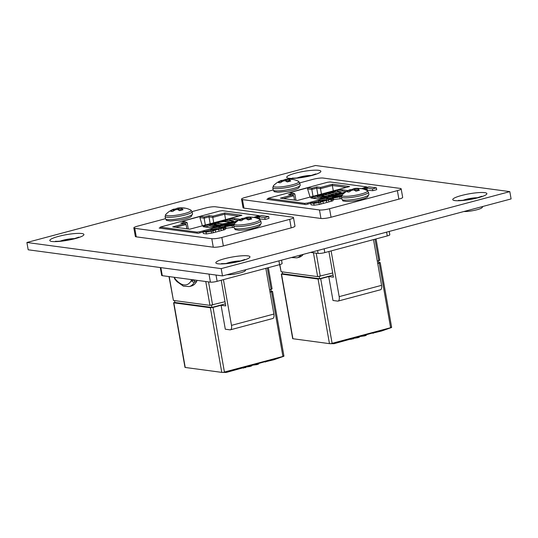 <?xml version="1.0" encoding="UTF-8"?>
<svg xmlns="http://www.w3.org/2000/svg" width="538" height="538" viewBox="0 0 538 538"><rect width="100%" height="100%" fill="white"/><g stroke="black" fill="none" stroke-linecap="round" stroke-linejoin="round"><path stroke-width="0.81" d="M315.503 165.502L26.9 242.49L221.205 268.617L509.816 191.629L315.503 165.502M509.816 191.629L511.1 198.925L222.497 275.913L28.184 249.787L26.9 242.49M222.497 275.913L221.205 268.617M226.996 274.716A10.323 1.708 -10 0 0 237.661 273.519A10.323 1.708 -10 0 0 245.18 270.796L246.014 269.639M463.911 211.515A10.323 1.708 -10 0 0 474.577 210.324A10.323 1.708 -10 0 0 482.095 207.594L482.929 206.437M326.627 198.737L329.505 199.127C330.285 199.221 329.801 199.504 328.066 199.975L322.719 200.896L319.935 200.526L318.55 200.896L321.267 201.259C322.383 201.286 321.872 201.595 319.747 202.194L315.093 203.014L312.101 202.618L310.715 202.987L311.038 204.81L314.118 205.22L319.296 204.474L328.92 201.911L332.928 200.809L332.605 198.986L328.012 198.367L326.627 198.737L326.896 200.284M310.715 202.987L313.795 203.398L318.973 202.651L322.928 201.273L323.251 203.108L322.928 201.299M366.526 190.129L372.827 190.701L376.694 189.672L376.371 187.843L368.994 186.854L361.94 188.737M268.052 198.999L266.835 199.322L305.94 204.581L310.769 203.29M312.901 202.725L318.604 201.199M320.735 200.634L326.68 199.047M328.812 198.475L331.845 197.668L333.432 198.045L341.455 196.659M273.176 189.968L245.315 197.399A7.512 1.244 -10 0 0 241.528 199.188A7.512 1.244 -10 0 0 242.463 199.611L319.464 209.961A7.512 1.244 -10 0 0 329.532 208.724L397.38 190.627A7.512 1.244 -10 0 0 401.166 188.838A7.512 1.244 -10 0 0 400.232 188.414L323.23 178.065A7.512 1.244 -10 0 0 313.156 179.302L299.767 182.873M332.733 199.732L341.751 198.488M241.528 199.188L243.028 207.702A7.512 1.244 -10 0 0 243.963 208.119L320.964 218.475A7.512 1.244 -10 0 0 331.038 217.238L398.88 199.141A7.512 1.244 -10 0 0 402.666 197.345L401.166 188.838M324.152 248.798L324.817 252.598L387.279 235.933L386.607 232.134M310.601 252.409L318.106 253.418L317.595 250.547M389.223 231.441L389.801 234.743A5.01 0.827 170 0 1 387.279 235.933M324.817 252.598A5.01 0.827 170 0 1 318.106 253.418M363.332 189.073L366.882 188.125L367.205 189.948M366.882 188.125L372.504 188.878L372.827 190.701M372.504 188.878L376.371 187.843M365.228 189.699L366.391 189.383L364.091 189.295M366.391 189.383L366.546 190.257M342.175 194.938L335.046 196.464C332.107 197.204 331.247 197.688 332.471 197.917L332.793 199.739M342.121 195.321L335.261 196.659C333.432 197.103 332.941 197.406 333.795 197.56L341.462 196.397M333.338 197.399L333.795 197.56M338.079 195.906L338.315 197.238M318.55 200.896L318.819 202.443M321.347 201.703L321.267 201.259L321.771 201.427M320.648 202.207L320.971 204.03M322.928 201.286L326.431 200.661L326.754 202.49M326.431 200.661L330.742 199.268L331.065 201.091M330.742 199.268L331.099 201.084M330.776 199.262L331.314 199.329L331.637 201.158M331.314 199.329L332.605 198.986M331.112 250.916L339.175 296.64A4.929 2.246 75.1 0 1 338.079 301.085A4.929 2.246 75.1 0 1 337.656 301.112L332.988 300.486L328.765 276.545L320.709 278.697L332.107 343.325L390.615 327.716L379.223 263.089L377.723 263.486M361.442 188.636L366.634 186.874L330.09 181.958L327.44 182.281L267.944 198.361L304.73 203.384L307.373 203.061L343.89 193.317M376.035 238.933L379.794 260.224L377.299 261.098M332.692 272.995L317.649 276.626L313.446 252.793M379.223 263.089L380.211 262.618L378.839 262.356M282.511 273.465L281.522 274.111L318.066 279.02L320.709 278.697M281.522 274.111L292.921 338.732L329.464 343.647L318.066 279.02M303.257 254.373A31.614 14.405 75.1 0 1 299.155 257.258L296.969 257.843A31.614 14.405 75.1 0 0 301.065 254.951M279.847 264.588L281.105 271.717L317.649 276.626M322.309 197.554L321.179 197.856L317.723 197.392L317.507 196.175L324.663 194.722L329.337 195.348L329.982 196.733M322.834 198.078L322.397 198.024L322.181 196.807L324.69 196.135L326.781 196.209M346.324 191.541L342.37 191.01A3.45 0.572 -10 0 0 337.743 191.575L336.062 192.026M317.642 196.942L312.733 198.246A3.45 0.572 -10 0 0 312.719 198.253M328.765 276.545L333.432 277.178L328.906 251.502M373.513 239.605L381.576 285.335A4.929 2.246 75.1 0 1 380.474 289.774L338.079 301.085M391.361 327.138L391.563 327.521L381.496 331.038L373.796 332.874M372.188 333.103L373.231 333.244M373.392 332.847L373.446 333.136C374.152 332.726 373.654 332.733 371.96 333.163L334.017 343.701L329.464 343.647M295.961 200.25L294.851 193.976L291.462 194.884M294.521 200.055L293.768 195.785L283.378 198.556M333.298 190.889L332.349 185.496L320.48 188.663L316.687 188.152L311.811 189.45L307.588 188.885L310.076 197.083M321.428 194.057L320.48 188.663L320.682 187.412L332.551 184.245L349.606 186.538L297.46 200.452L280.406 198.159L292.275 194.991L288.489 194.48L293.365 193.182L289.491 192.658L308.139 187.681L312.02 188.206L316.895 186.901L320.682 187.412M346.425 187.385L332.349 185.496L332.551 184.245M348.025 190.58L342.155 189.793A3.45 0.572 -10 0 0 337.528 190.358L312.517 197.036A3.45 0.572 -10 0 0 310.776 197.856A3.45 0.572 -10 0 0 311.206 198.045L317.366 198.878A3.45 0.572 -10 0 0 321.993 198.307L345.618 192.005M391.563 327.521L390.615 327.716M332.107 343.325L330.662 343.769M313.022 196.303L311.811 189.45L312.02 188.206M317.897 194.998L316.687 188.152L316.895 186.901M308.139 187.681L307.588 188.885M292.275 194.991L293.768 195.785M293.365 193.182L294.851 193.976M378.557 260.762L378.934 262.88L377.676 263.216M333.069 275.113L319.579 278.718L282.558 273.734L282.228 271.865M338.335 193.472L331.226 192.517L334.071 191.757L341.173 192.375L338.335 193.472L338.415 193.922M341.314 193.155L341.173 192.375L340.87 193.27M336.364 193.478C337.124 193.673 336.519 194.023 334.549 194.521L330.016 195.173L325.403 194.554C324.817 194.346 325.443 194.003 327.272 193.532L331.751 192.853L336.364 193.478L336.996 194.857M325.456 194.83L325.08 194.42L325.14 194.79M328.106 193.774L333.762 194.265L328.234 193.794M330.016 195.173L330.184 196.121M334.549 194.521L334.623 194.938M326.613 196.262L321.193 195.529L323.977 195.839L320.964 196.639L321.179 197.856M320.964 196.639L317.507 196.175M323.977 195.839L324.058 196.303M329.337 195.348C330.124 195.536 329.552 195.872 327.635 196.363L323.472 196.982L323.627 197.87M323.472 196.982L322.181 196.807M327.635 196.363L327.709 196.78M348.012 339.552L353.446 338.805L353.325 338.133M350.991 339.458L350.87 338.785M348.92 339.673L348.859 339.323M352.814 338.456L357.42 337.783C359.364 337.292 359.949 336.949 359.182 336.754M357.42 337.783L357.293 337.077M359.539 336.539L364.327 335.941L364.206 335.235M364.327 335.941C366.116 335.49 366.681 335.174 366.028 334.992M319.195 276.532L319.579 278.718M281.105 271.717L279.632 264.649M356.829 190.943L356.297 188.334A21.204 21.056 122.1 0 0 355.235 188.428L355.605 190.97M356.297 188.334L356.99 190.903M357.736 188.764L357.736 188.764A21.204 13.08 -85.9 0 1 358.395 188.616L358.53 188.603A21.264 18.225 -73.2 0 1 361.375 188.704A7.465 1.237 -10 0 0 360.682 188.515A7.465 1.237 -10 0 0 359.384 188.441A21.264 18.837 87.5 0 0 356.465 188.327M357.918 190.667L357.777 189.1A21.204 2.125 -95.9 0 0 357.642 188.831L357.642 188.825M357.777 189.1L357.965 190.654M349.895 191.427L349.599 190.156A21.264 18.837 87.5 0 0 347.05 191.73A7.465 1.237 -10 0 0 349.041 191.999A21.264 18.225 -73.2 0 1 351.664 190.432L351.818 190.371A21.204 20.444 -29.2 0 1 352.847 190.069L353.17 190.028A21.204 15.656 61.6 0 1 354.017 190.102L354.132 190.129A21.264 9.341 69.6 0 1 355.874 191.158A7.465 1.237 -10 0 0 359.438 190.203A21.264 9.96 -99.4 0 0 357.831 189.141M349.599 190.156L350.016 191.353M350.682 190.956L350.352 189.732A21.204 13.692 81.5 0 0 349.72 190.089M341.482 196.982L341.886 199.262A13.712 2.273 -10 0 0 355.779 199.121A13.712 2.273 -10 0 0 368.886 194.5L368.49 192.221A13.712 2.273 -10 0 1 355.383 196.841A13.712 2.273 -10 0 1 341.482 196.982L342.155 194.964A21.271 21.271 0 0 1 349.868 189.759A21.264 9.341 69.6 0 1 350.299 189.611L350.346 189.605A21.204 1.513 74.2 0 1 350.44 189.658M354.152 190.136L353.997 188.63A21.264 9.96 -99.4 0 0 352.551 189.282A7.465 1.237 -10 0 0 350.473 189.779M353.997 188.63L354.266 190.196M355.248 190.741L354.919 188.468A21.204 16.268 -103.6 0 0 354.098 188.603M342.155 194.964A13.006 2.159 -10 0 0 355.114 195.341A13.006 2.159 -10 0 0 367.165 190.553L367.165 190.553A21.271 21.271 0 0 0 360.682 188.515M352.726 190.096L352.551 189.282M288.126 181.703L287.601 179.093A21.204 21.056 122.1 0 0 286.532 179.188L286.909 181.736M287.601 179.093L288.287 181.669M289.034 179.524L289.034 179.524A21.204 13.08 -85.9 0 1 289.7 179.376L289.827 179.362A21.264 18.225 -73.2 0 1 292.672 179.47A7.465 1.237 -10 0 0 291.986 179.275A7.465 1.237 -10 0 0 290.681 179.201A21.264 18.837 87.5 0 0 287.763 179.087M289.215 181.434L289.074 179.86A21.204 2.125 -95.9 0 0 288.946 179.598L289.101 181.461L288.94 179.584M289.074 179.86L289.262 181.42M281.199 182.187L280.903 180.916A21.264 18.837 87.5 0 0 278.348 182.49A7.465 1.237 -10 0 0 280.345 182.759A21.264 18.225 -73.2 0 1 282.968 181.198L283.123 181.131A21.204 20.444 -29.2 0 1 284.151 180.829L284.467 180.788A21.204 15.656 61.6 0 1 285.322 180.862L285.436 180.889A21.264 9.341 69.6 0 1 287.178 181.918A7.465 1.237 -10 0 0 290.742 180.97A21.264 9.96 -99.4 0 0 289.128 179.907M280.903 180.916L281.32 182.113M281.979 181.716L281.65 180.492A21.204 13.692 81.5 0 0 281.024 180.849M281.65 180.492L282.073 181.662L281.65 180.492M272.786 187.749L273.19 190.022A13.712 2.273 -10 0 0 287.084 189.88A13.712 2.273 -10 0 0 300.191 185.26L299.787 182.987A13.712 2.273 -10 0 1 286.68 187.607A13.712 2.273 -10 0 1 272.786 187.749L273.459 185.724A21.271 21.271 0 0 1 281.166 180.519A21.264 9.341 69.6 0 1 281.603 180.378L281.643 180.371A21.204 1.513 74.2 0 1 281.737 180.425M285.456 180.903L285.295 179.389A21.264 9.96 -99.4 0 0 283.849 180.042A7.465 1.237 -10 0 0 281.771 180.539M285.295 179.389L285.57 180.956M286.552 181.501L286.216 179.228A21.204 16.268 -103.6 0 0 285.402 179.369M273.459 185.724A13.006 2.159 -10 0 0 286.418 186.108A13.006 2.159 -10 0 0 298.469 181.313L298.469 181.313A21.271 21.271 0 0 0 291.986 179.275M284.03 180.862L283.849 180.042M249.141 219.672L248.61 217.063A21.204 21.056 122.1 0 0 247.547 217.15L247.917 219.699M248.61 217.063L249.296 219.632M250.042 217.486L250.042 217.486A21.204 13.08 -85.9 0 1 250.708 217.345L250.843 217.332A21.264 18.225 -73.2 0 1 253.687 217.433A7.465 1.237 -10 0 0 252.994 217.238A7.465 1.237 -10 0 0 251.697 217.164A21.264 18.837 87.5 0 0 248.778 217.049M250.224 219.396L250.089 217.823A21.204 2.125 -95.9 0 0 249.955 217.56L249.955 217.547M250.089 217.823L250.278 219.383M242.208 220.15L241.912 218.885A21.264 18.837 87.5 0 0 239.363 220.459A7.465 1.237 -10 0 0 241.354 220.721A21.264 18.225 -73.2 0 1 243.976 219.161L244.131 219.101A21.204 20.444 -29.2 0 1 245.16 218.791L245.476 218.751A21.204 15.656 61.6 0 1 246.33 218.825L246.444 218.858A21.264 9.341 69.6 0 1 248.186 219.881A7.465 1.237 -10 0 0 251.75 218.932A21.264 9.96 -99.4 0 0 250.143 217.87M241.912 218.885L242.329 220.076M242.994 219.679L242.658 218.455A21.204 13.692 81.5 0 0 242.033 218.818M242.658 218.455L243.089 219.632L242.658 218.455M233.795 225.711L234.198 227.991A13.712 2.273 -10 0 0 248.092 227.85A13.712 2.273 -10 0 0 261.199 223.23L260.802 220.95A13.712 2.273 -10 0 1 247.695 225.57A13.712 2.273 -10 0 1 233.795 225.711L234.467 223.687A21.271 21.271 0 0 1 242.174 218.482A21.264 9.341 69.6 0 1 242.611 218.341L242.658 218.334A21.204 1.513 74.2 0 1 242.752 218.388M246.465 218.865L246.31 217.352A21.264 9.96 -99.4 0 0 244.864 218.004A7.465 1.237 -10 0 0 242.786 218.502M246.31 217.352L246.579 218.919M247.561 219.464L247.224 217.191A21.204 16.268 -103.6 0 0 246.411 217.332M234.467 223.687A13.006 2.159 -10 0 0 247.426 224.07A13.006 2.159 -10 0 0 259.477 219.282L259.477 219.282A21.271 21.271 0 0 0 252.994 217.238M245.039 218.825L244.864 218.004M223.425 279.639L231.488 325.369A4.929 2.246 75.1 0 1 230.392 329.814A4.929 2.246 75.1 0 1 229.968 329.834L225.301 329.209L221.078 305.275L213.021 307.427L224.42 372.047L282.927 356.445L271.529 291.818L270.036 292.215M253.754 217.365L258.946 215.597L222.396 210.688L219.753 211.01L160.25 227.09L197.042 232.113L199.685 231.791L236.202 222.046M268.348 267.662L272.1 288.953L269.612 289.821M225.005 301.724L209.954 305.355L205.758 281.522M271.529 291.818L272.524 291.347L271.152 291.085M174.823 302.195L173.835 302.833L210.378 307.749L213.021 307.427M173.835 302.833L185.233 367.461L221.777 372.377L210.378 307.749M196.888 280.325A2.461 1.123 75.1 0 1 196.673 281.401A31.614 14.405 75.1 0 1 191.467 285.987L189.282 286.572A31.614 14.405 75.1 0 0 194.487 281.979A2.461 1.977 28.7 0 1 191.326 280.527L191.151 279.558M169.208 276.606L173.411 300.439L209.954 305.355M214.622 226.283L213.492 226.585L210.028 226.121L209.82 224.904L216.975 223.452L221.649 224.077L222.295 225.462M215.146 226.807L214.702 226.747L214.494 225.53L217.002 224.864L219.094 224.931M238.637 220.264L234.682 219.733A3.45 0.572 -10 0 0 230.056 220.304L228.374 220.755M209.954 225.664L205.045 226.975A3.45 0.572 -10 0 0 205.032 226.975L204.83 225.758A3.45 0.572 -10 0 0 203.088 226.579A3.45 0.572 -10 0 0 203.519 226.774L209.679 227.601A3.45 0.572 -10 0 0 214.299 227.036L237.93 220.728M221.078 305.275L225.745 305.9L221.219 280.231M265.826 268.334L273.889 314.058A4.929 2.246 75.1 0 1 272.786 318.503L230.392 329.814M283.674 355.86L283.876 356.25L273.808 359.767L266.108 361.597M264.501 361.832L265.543 361.973M265.705 361.576L265.752 361.859C266.458 361.449 265.967 361.462 264.272 361.892L226.323 372.43L221.777 372.377M188.273 228.98L187.163 222.705L183.767 223.606M186.834 228.784L186.081 224.514L175.691 227.285M225.61 219.618L224.662 214.218L212.786 217.386L209 216.881L204.124 218.179L199.901 217.614L202.389 225.812M213.741 222.786L212.786 217.386L212.994 216.141L224.864 212.974L241.918 215.267L189.766 229.181L172.718 226.888L184.588 223.721L180.795 223.209L185.671 221.912L181.797 221.387L200.452 216.411L204.326 216.935L209.201 215.63L212.994 216.141M238.737 216.115L224.662 214.218L224.864 212.974M240.338 219.309L234.467 218.515A3.45 0.572 -10 0 0 229.84 219.087L204.83 225.758M283.876 356.25L282.927 356.445M224.42 372.047L222.974 372.498M205.328 225.025L204.124 218.179L204.326 216.935M210.203 223.727L209 216.881L209.201 215.63M200.452 216.411L199.901 217.614M184.588 223.721L186.081 224.514M185.671 221.912L187.163 222.705M174.574 277.326L174.742 278.294A2.461 1.493 142.1 0 0 174.917 279.242L176.908 281.562L183.391 286.155L189.282 286.572M270.87 289.484L271.246 291.609L269.989 291.946M225.382 303.842L211.891 307.44L174.87 302.464L174.541 300.594M230.647 222.201L223.539 221.246L226.384 220.486L233.485 221.105L230.647 222.201L230.728 222.651M233.62 221.878L233.485 221.105L233.183 221.999M228.677 222.201C229.437 222.396 228.832 222.745 226.861 223.243L222.329 223.902L217.715 223.283C217.13 223.068 217.756 222.732 219.585 222.261L224.064 221.582L228.677 222.201L229.309 223.586M217.762 223.552L217.386 223.142L217.453 223.512M222.329 223.902L222.497 224.85M226.861 223.243L226.935 223.667M218.926 224.985L213.505 224.259L216.289 224.568L213.277 225.368L213.492 226.585M213.277 225.368L209.82 224.904M216.289 224.568L216.37 225.032M221.649 224.077C222.429 224.265 221.864 224.602 219.948 225.092L215.785 225.704L215.94 226.599M215.785 225.704L214.494 225.53M219.948 225.092L220.022 225.509M240.318 368.281L245.758 367.535L245.637 366.862M243.304 368.187L243.183 367.515M241.232 368.402L241.172 368.053M245.126 367.178L249.733 366.512C251.67 366.015 252.261 365.679 251.495 365.484M249.733 366.512L249.605 365.8M251.851 365.262L256.639 364.67L256.518 363.957M256.639 364.67C258.428 364.219 258.993 363.903 258.341 363.722M211.501 305.261L211.891 307.44M173.411 300.439L168.979 276.572M180.438 210.432L179.914 207.823A21.204 21.056 122.1 0 0 178.845 207.917L179.221 210.459M179.914 207.823L180.6 210.392M181.346 208.253L181.346 208.253A21.204 13.08 -85.9 0 1 182.012 208.105L182.14 208.092A21.264 18.225 -73.2 0 1 184.985 208.199A7.465 1.237 -10 0 0 184.299 208.004A7.465 1.237 -10 0 0 182.994 207.93A21.264 18.837 87.5 0 0 180.075 207.816M181.528 210.156L181.387 208.589A21.204 2.125 -95.9 0 0 181.252 208.32L181.252 208.314M181.387 208.589L181.575 210.143M173.512 210.916L173.209 209.645A21.264 18.837 87.5 0 0 170.66 211.219A7.465 1.237 -10 0 0 172.651 211.488A21.264 18.225 -73.2 0 1 175.274 209.921L175.435 209.86A21.204 20.444 -29.2 0 1 176.464 209.558L176.78 209.517A21.204 15.656 61.6 0 1 177.634 209.591L177.748 209.618A21.264 9.341 69.6 0 1 179.484 210.647A7.465 1.237 -10 0 0 183.054 209.692A21.264 9.96 -99.4 0 0 181.441 208.636M173.209 209.645L173.626 210.842M174.292 210.445L173.962 209.221A21.204 13.692 81.5 0 0 173.33 209.578M173.962 209.221L174.386 210.392L173.962 209.221M165.099 216.471L165.496 218.751A13.712 2.273 -10 0 0 179.396 218.61A13.712 2.273 -10 0 0 192.503 213.989L192.1 211.71A13.712 2.273 -10 0 1 178.993 216.33A13.712 2.273 -10 0 1 165.099 216.471L165.765 214.454A21.271 21.271 0 0 1 173.478 209.248A21.264 9.341 69.6 0 1 173.909 209.1L173.956 209.094A21.204 1.513 74.2 0 1 174.05 209.148M177.769 209.625L177.607 208.119A21.264 9.96 -99.4 0 0 176.161 208.771A7.465 1.237 -10 0 0 174.083 209.269M177.607 208.119L177.883 209.685M178.865 210.23L178.529 207.957A21.204 16.268 -103.6 0 0 177.715 208.092M165.765 214.454A13.006 2.159 -10 0 0 178.73 214.83A13.006 2.159 -10 0 0 190.775 210.042L190.775 210.042A21.271 21.271 0 0 0 184.299 208.004M176.343 209.591L176.161 208.771M218.939 227.466L221.817 227.856C222.591 227.951 222.113 228.233 220.378 228.704L215.025 229.625L212.248 229.249L210.862 229.618L213.579 229.988C214.689 230.015 214.185 230.325 212.059 230.923L207.399 231.744L204.413 231.34L203.028 231.71L203.351 233.532L206.431 233.949L213.283 232.759L225.234 229.538L224.918 227.715L220.324 227.097L218.939 227.466L219.208 229.013M215.24 230.015L215.563 231.838L215.24 230.002L218.744 229.39L219.067 231.212M258.839 218.852L265.133 219.43L269.007 218.394L268.684 216.572L261.3 215.577L254.252 217.46M160.364 227.722L159.147 228.051L198.253 233.304L203.082 232.019M205.213 231.448L210.916 229.928M213.048 229.356L218.993 227.776M221.125 227.204L224.158 226.397M165.489 218.697L137.627 226.128A7.512 1.244 -10 0 0 133.834 227.917A7.512 1.244 -10 0 0 134.776 228.334L211.777 238.69A7.512 1.244 -10 0 0 221.844 237.453L289.693 219.356A7.512 1.244 -10 0 0 293.479 217.56A7.512 1.244 -10 0 0 292.544 217.144L215.543 206.794A7.512 1.244 -10 0 0 205.469 208.031L192.079 211.602M225.045 228.462L234.064 227.211M133.834 227.917L135.341 236.431A7.512 1.244 -10 0 0 136.275 236.848L213.277 247.204A7.512 1.244 -10 0 0 223.344 245.96L291.192 227.863A7.512 1.244 -10 0 0 294.979 226.074L293.479 217.56M216.02 275.046L217.13 281.32L279.592 264.662L278.919 260.863M160.869 267.628L162.288 275.678L210.419 282.147L209 274.098M281.535 260.163L282.114 263.465A5.01 0.827 170 0 1 279.592 264.662M217.13 281.32A5.01 0.827 170 0 1 210.419 282.147M162.288 275.678A5.01 0.827 170 0 1 161.669 275.395L160.284 267.547M255.637 217.796L259.195 216.848L259.518 218.67M259.195 216.848L264.817 217.608L265.133 219.43M264.817 217.608L268.684 216.572M257.541 218.421L258.704 218.112L256.404 218.024M258.704 218.112L258.859 218.979M234.487 223.667L227.359 225.193C224.42 225.933 223.559 226.417 224.783 226.646L233.768 225.382M224.474 228.246L224.158 226.417L224.783 226.646L225.099 228.468M234.434 224.05L227.567 225.388C225.738 225.832 225.254 226.135 226.108 226.29L233.774 225.126M225.651 226.121L226.108 226.29M230.392 224.635L230.627 225.967M210.862 229.618L211.131 231.165M213.66 230.432L213.579 229.988L214.084 230.15M203.028 231.71L206.108 232.127L212.961 230.93L213.283 232.759M212.961 230.93L215.24 230.002M218.744 229.39L223.055 227.991L223.378 229.82M223.055 227.991L223.404 229.807M223.088 227.984L223.626 228.058L223.949 229.881M223.626 228.058L224.918 227.715M241.253 260.943A17.344 2.878 -10 0 0 241.67 255.819A17.344 2.878 -10 0 0 215.832 262.705A17.344 2.878 -10 0 0 241.253 260.943M478.168 197.742A17.344 2.878 -10 0 0 478.585 192.617A17.344 2.878 -10 0 0 452.747 199.511A17.344 2.878 -10 0 0 478.168 197.742M75.212 238.616A17.344 2.878 -10 0 0 75.636 233.492A17.344 2.878 -10 0 0 49.799 240.385A17.344 2.878 -10 0 0 75.212 238.616M312.127 175.422A17.344 2.878 -10 0 0 312.551 170.29A17.344 2.878 -10 0 0 286.714 177.184A17.344 2.878 -10 0 0 312.127 175.422M226.316 263.445A9.112 1.513 170 0 1 240.358 260.97M463.231 200.244A9.112 1.513 170 0 1 477.273 197.769M60.283 241.118A9.112 1.513 170 0 1 74.318 238.643M297.198 177.923A9.112 1.513 170 0 1 311.233 175.449M398.88 199.141L397.38 190.627M331.038 217.238L329.532 208.724M320.964 218.475L319.464 209.961M243.963 208.119L242.463 199.611M333.432 198.045L333.755 199.874M339.841 197.083L340.164 198.912M335.261 196.659L335.45 197.728M313.795 203.398L314.118 205.22M318.973 202.651L319.296 204.474M328.597 200.082L328.92 201.911M307.373 203.061L307.568 204.144M316.209 253.163L320.292 276.303M378.799 260.695L375.006 239.208M268.186 198.475L268.375 199.531M304.918 204.44L304.73 203.384M381.576 285.335L339.175 296.64M342.37 191.01L342.155 189.793M337.743 191.575L337.528 190.358M312.733 198.246L312.517 197.036M350.44 189.665L350.776 190.903L350.44 189.665M199.685 231.791L199.88 232.873M208.522 281.892L212.604 305.033M271.112 289.424L267.319 267.931M160.499 227.197L160.687 228.253M197.231 233.169L197.042 232.113M196.673 281.401L194.487 281.979A2.461 1.123 75.1 0 0 194.628 280.116A2.461 0.41 170 0 1 191.326 280.527A29.153 13.282 -104.9 0 1 174.742 278.294A2.461 0.41 170 0 1 174.44 278.159L174.285 277.285M273.889 314.058L231.488 325.369M234.682 219.733L234.467 218.515M230.056 220.304L229.84 219.087M291.192 227.863L289.693 219.356M223.344 245.96L221.844 237.453M213.277 247.204L211.777 238.69M136.275 236.848L134.776 228.334M225.745 226.774L226.068 228.596M232.154 225.812L232.477 227.635M227.567 225.388L227.756 226.451M206.108 232.127L206.431 233.949M211.286 231.38L211.609 233.203M220.91 228.811L221.232 230.634M244.884 259.457L240.244 261.004C232.624 263.042 223.761 263.849 222.033 263.607L221.542 263.573M481.799 196.256L477.159 197.802C469.54 199.84 460.676 200.647 458.948 200.405L458.457 200.371M78.851 237.13L74.21 238.677C66.584 240.715 57.727 241.522 55.999 241.28L55.508 241.246M315.766 173.929L311.125 175.475C303.499 177.52 294.642 178.32 292.914 178.078L292.423 178.044M331.845 197.695L332.168 199.517M291.381 257.541L296.969 257.843M359.525 336.479L359.606 336.916M366.311 334.67L366.391 335.134M380.211 262.618L391.624 327.306M281.28 273.997L292.685 338.684M267.944 198.361L268.139 199.497M366.876 186.982L366.95 187.399M341.886 199.262C343.822 201.595 340.89 200.492 346.58 201.515C352.968 201.38 359.169 200.291 365.181 198.253L367.488 197.13L368.886 194.5M368.49 192.221L367.165 190.553M273.19 190.022C275.12 192.355 272.188 191.259 277.877 192.281L287.339 191.367C295.638 189.779 298.321 188.32 298.785 187.89L300.191 185.26M299.787 182.987L298.469 181.313M234.198 227.991C236.135 230.325 233.203 229.222 238.892 230.244C245.281 230.109 251.481 229.02 257.487 226.982L259.8 225.852L261.199 223.23M260.802 220.95L259.477 219.282M174.44 278.159A2.461 2.461 0 0 0 174.917 279.242M251.838 365.208L251.919 365.645M258.623 363.399L258.704 363.856M272.524 291.347L283.929 356.035M173.592 302.726L184.998 367.414M160.25 227.09L160.452 228.226M259.188 215.711L259.262 216.121M165.496 218.751C167.432 221.084 164.5 219.981 170.19 221.004L179.645 220.089C187.95 218.509 190.634 217.049 191.098 216.619L192.503 213.989M192.1 211.71L190.775 210.042"/></g></svg>
